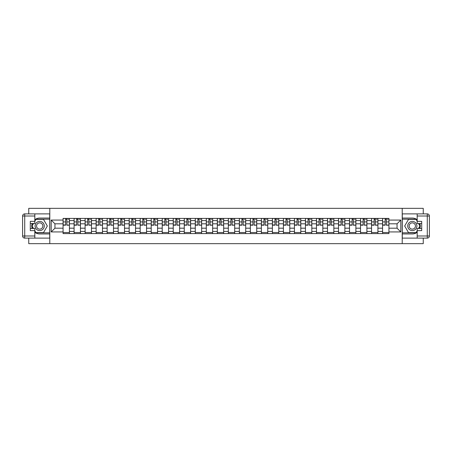 <?xml version="1.0" encoding="UTF-8"?>
<svg xmlns="http://www.w3.org/2000/svg" width="452" height="452" viewBox="0 0 452 452"><rect width="100%" height="100%" fill="white"/><g stroke="black" fill="none" stroke-linecap="round" stroke-linejoin="round"><path stroke-width="0.68" d="M28.747 238.114L28.747 243.656L423.253 243.656L423.253 238.114M423.253 213.886L423.253 208.344L28.747 208.344L28.747 213.886M74.088 233.594L74.088 228.187L69.427 228.187L69.427 233.594M74.088 228.192L74.088 220.565L69.427 220.565L69.427 228.192M69.427 220.565L69.427 218.406M74.088 220.565L74.088 218.406M85.106 233.594L85.106 228.187L80.445 228.187L80.445 233.594M80.445 218.406L80.445 228.192M85.106 228.192L85.106 218.406M96.123 233.594L96.123 228.187L91.462 228.187L91.462 233.594M91.462 218.406L91.462 228.192M96.123 228.192L96.123 218.406M107.141 233.594L107.141 228.187L102.48 228.187L102.48 233.594M102.48 218.406L102.48 228.192M107.141 228.192L107.141 218.406M118.158 233.594L118.158 228.187L113.497 228.187L113.497 233.594M113.497 218.406L113.497 228.192M118.158 228.192L118.158 218.406M129.176 233.594L129.176 228.187L124.515 228.187L124.515 233.594M124.515 218.406L124.515 228.192M129.176 228.192L129.176 218.406M140.193 233.594L140.193 228.187L135.532 228.187L135.532 233.594M135.532 218.406L135.532 228.192M140.193 228.192L140.193 218.406M151.211 233.594L151.211 228.187L146.55 228.187L146.55 233.594M146.55 218.406L146.55 228.192M151.211 228.192L151.211 218.406M162.228 233.594L162.228 228.187L157.567 228.187L157.567 233.594M157.567 218.406L157.567 228.192M162.228 228.192L162.228 218.406M173.246 228.187L168.585 228.187L168.585 233.594M168.585 218.406L168.585 228.192M173.24 233.594L173.24 228.187M173.24 228.192L173.24 218.406M184.263 233.594L184.263 228.187L179.602 228.187L179.602 233.594M179.602 218.406L179.602 228.192M184.263 228.192L184.263 218.406M195.281 233.594L195.281 228.187L190.62 228.187L190.62 233.594M190.62 218.406L190.62 228.192M195.281 228.192L195.281 218.406M206.298 228.187L201.637 228.187L201.637 233.594M201.637 218.406L201.637 228.192M206.293 233.594L206.293 228.187M206.293 228.192L206.293 218.406M217.316 233.594L217.316 228.187L212.655 228.187L212.655 233.594M212.655 218.406L212.655 228.192M217.316 228.192L217.316 218.406M228.333 233.594L228.333 228.187L223.672 228.187L223.672 233.594M223.672 218.406L223.672 228.192M228.333 228.192L228.333 218.406M239.351 233.594L239.351 228.187L234.69 228.187L234.69 233.594M234.69 218.406L234.69 228.192M239.351 228.192L239.351 218.406M250.368 233.594L250.368 228.187L245.707 228.187L245.707 233.594M245.707 218.406L245.707 228.192M250.368 228.192L250.368 218.406M261.386 228.187L256.725 228.187L256.725 233.594M256.725 218.406L256.725 228.192M261.38 233.594L261.38 228.187M261.38 228.192L261.38 218.406M272.403 228.187L267.742 228.187L267.742 233.594M267.742 218.406L267.742 228.192M272.398 233.594L272.398 228.187M272.398 228.192L272.398 218.406M283.421 228.187L278.76 228.187L278.76 233.594M278.76 218.406L278.76 228.192M283.415 233.594L283.415 228.187M283.415 228.192L283.415 218.406M294.438 228.187L289.777 228.187L289.777 233.594M289.777 218.406L289.777 228.192M294.433 233.594L294.433 228.187M294.433 228.192L294.433 218.406M305.456 228.187L300.795 228.187L300.795 233.594M300.795 218.406L300.795 228.192M305.45 233.594L305.45 228.187M305.45 228.192L305.45 218.406M316.473 228.187L311.812 228.187L311.812 233.594M311.812 218.406L311.812 228.192M316.468 233.594L316.468 228.187M316.468 228.192L316.468 218.406M327.485 233.594L327.485 228.187L322.83 228.187L322.83 233.594M322.83 218.406L322.83 228.192M327.485 228.192L327.485 218.406M338.508 228.187L333.847 228.187L333.847 233.594M333.847 218.406L333.847 228.192M338.503 233.594L338.503 228.187M338.503 228.192L338.503 218.406M349.52 233.594L349.52 228.187L344.865 228.187L344.865 233.594M344.865 218.406L344.865 228.192M349.52 228.192L349.52 218.406M360.538 233.594L360.538 228.187L355.882 228.187L355.882 233.594M355.882 218.406L355.882 228.192M360.538 228.192L360.538 218.406M371.555 233.594L371.555 228.187L366.9 228.187L366.9 233.594M366.9 218.406L366.9 228.192M371.555 228.192L371.555 218.406M382.573 233.594L382.573 228.187L377.917 228.187L377.917 233.594M377.917 218.406L377.917 228.192M382.573 228.192L382.573 218.406M382.573 223.808L377.917 223.808M371.555 223.808L366.9 223.808M360.538 223.808L355.882 223.808M349.52 223.808L344.865 223.808M338.503 223.808L333.847 223.808M327.485 223.808L322.83 223.808M316.468 223.808L311.812 223.808M305.45 223.808L300.795 223.808M294.433 223.808L289.777 223.808M283.415 223.808L278.76 223.808M272.398 223.808L267.742 223.808M261.38 223.808L256.725 223.808M250.368 223.808L245.707 223.808M239.351 223.808L234.69 223.808M228.333 223.808L223.672 223.808M217.316 223.808L212.655 223.808M206.293 223.808L201.637 223.808M195.281 223.808L190.62 223.808M184.263 223.808L179.602 223.808M173.246 223.808L168.585 223.808M162.228 223.808L157.567 223.808M151.211 223.808L146.55 223.808M140.193 223.808L135.532 223.808M129.176 223.808L124.515 223.808M118.158 223.808L113.497 223.808M107.141 223.808L102.48 223.808M96.123 223.808L91.462 223.808M85.106 223.808L80.445 223.808M74.088 223.808L69.427 223.808M54.946 228.192L63.071 228.192L63.071 223.808L54.946 223.808L54.946 228.192L51.2 231.932L51.2 220.067L63.071 220.067L63.071 223.808M388.935 223.808L388.935 228.192L397.054 228.192L397.054 223.808L388.935 223.808L388.935 218.406L63.071 218.406L63.071 220.067M388.935 220.067L400.8 220.067L400.8 231.932L388.935 231.932L388.935 228.192M63.071 228.192L63.071 233.594L388.935 233.594L388.935 231.932M63.071 231.932L51.2 231.932M402.212 243.656L402.212 208.344M49.793 243.656L49.793 208.344M69.427 232.531L63.071 232.531M65.647 219.469L66.845 219.469M80.445 232.531L74.088 232.531M76.665 219.469L77.863 219.469M91.462 232.531L85.106 232.531M87.682 219.469L88.88 219.469M102.48 232.531L96.123 232.531M98.7 219.469L99.898 219.469M113.497 232.531L107.141 232.531M109.717 219.469L110.915 219.469M124.515 232.531L118.158 232.531M120.735 219.469L121.933 219.469M135.532 232.531L129.176 232.531M131.752 219.469L132.95 219.469M146.55 232.531L140.193 232.531M142.77 219.469L143.968 219.469M157.567 232.531L151.211 232.531M153.787 219.469L154.985 219.469M168.585 232.531L162.228 232.531M164.805 219.469L166.003 219.469M179.602 232.531L173.246 232.531M175.822 219.469L177.02 219.469M190.62 232.531L184.263 232.531M186.84 219.469L188.038 219.469M201.637 232.531L195.281 232.531M197.857 219.469L199.055 219.469M212.655 232.531L206.293 232.531M208.875 219.469L210.073 219.469M223.672 232.531L217.316 232.531M219.892 219.469L221.09 219.469M234.69 232.531L228.333 232.531M230.91 219.469L232.108 219.469M245.707 232.531L239.351 232.531M241.927 219.469L243.125 219.469M256.725 232.531L250.368 232.531M252.945 219.469L254.143 219.469M267.742 232.531L261.38 232.531M263.962 219.469L265.16 219.469M278.76 232.531L272.398 232.531M274.98 219.469L276.178 219.469M289.777 232.531L283.415 232.531M285.997 219.469L287.195 219.469M300.795 232.531L294.433 232.531M297.015 219.469L298.213 219.469M311.812 232.531L305.45 232.531M308.032 219.469L309.23 219.469M322.83 232.531L316.468 232.531M319.05 219.469L320.248 219.469M333.847 232.531L327.485 232.531M330.067 219.469L331.265 219.469M344.865 232.531L338.503 232.531M341.085 219.469L342.283 219.469M355.882 232.531L349.52 232.531M352.102 219.469L353.3 219.469M366.9 232.531L360.538 232.531M363.12 219.469L364.318 219.469M377.917 232.531L371.555 232.531M374.137 219.469L375.335 219.469M388.935 232.531L382.573 232.531M385.155 219.469L386.353 219.469M51.2 220.067L54.946 223.813M397.054 228.192L400.794 231.932M397.054 223.808L400.8 220.067M66.845 224.943L69.388 225.186L66.845 225.186L66.845 218.48L69.388 218.48L67.975 218.48M69.388 224.943L69.388 218.48M65.647 219.395L66.845 219.395M67.975 219.395L68.472 219.395M64.517 218.48L63.105 218.48L63.105 225.186L65.647 225.186L65.647 218.48L64.625 218.48M63.105 218.48L67.873 218.48M77.863 224.943L80.405 225.186L77.863 225.186L77.863 218.48L80.405 218.48L78.993 218.48M80.405 224.943L80.405 218.48M76.665 219.395L77.863 219.395M78.993 219.395L79.49 219.395M75.535 218.48L74.122 218.48L74.122 225.186L76.665 225.186L76.665 218.48L75.642 218.48M74.122 218.48L78.891 218.48M88.88 224.943L91.423 225.186L88.88 225.186L88.88 218.48L91.423 218.48L90.01 218.48M91.423 224.943L91.423 218.48M87.682 219.395L88.88 219.395M90.01 219.395L90.507 219.395M86.552 218.48L85.14 218.48L85.14 225.186L87.682 225.186L87.682 218.48L86.66 218.48M85.14 218.48L89.908 218.48M34.821 232.277A7.944 7.944 0 0 0 39.691 233.944L49.72 233.944L49.72 238.114L24.719 238.114A2.119 2.119 0 0 1 22.6 235.995L22.6 216.005A2.119 2.119 0 0 1 24.719 213.886L34.821 213.886L34.821 223.491L30.295 223.491M34.821 213.886L49.72 213.886L49.72 218.056L39.691 218.056A7.944 7.944 0 0 0 34.821 219.723M32.154 223.491A7.944 7.944 0 0 0 32.154 228.509M49.72 233.944L49.72 218.056M30.295 228.509L34.821 228.509L34.821 238.114M34.821 221.373L30.295 221.373L30.295 230.627L34.821 230.627M49.72 219.186L35.759 219.186L34.821 220.808M34.821 231.192L35.759 232.814L49.72 232.814M33.267 223.491L31.821 226L33.267 228.509M417.185 219.723A7.944 7.944 0 0 0 412.309 218.056L402.28 218.056L402.28 213.886L427.281 213.886A2.119 2.119 0 0 1 429.4 216.005L429.4 235.995A2.119 2.119 0 0 1 427.281 238.114L417.185 238.114L417.185 228.509L421.705 228.509M417.185 238.114L402.28 238.114L402.28 233.944L412.309 233.944A7.944 7.944 0 0 0 417.185 232.277M419.846 228.509A7.944 7.944 0 0 0 419.846 223.491M402.28 218.056L402.28 233.944M421.705 223.491L417.185 223.491L417.185 213.886M417.179 230.627L421.705 230.627L421.705 221.373L417.185 221.373M402.28 232.814L416.241 232.814L417.185 231.192M417.185 220.808L416.241 219.186L402.28 219.186M418.733 228.509L420.179 226L418.733 223.491M35.098 226A4.593 4.593 0 0 0 39.691 230.593A4.593 4.593 0 0 0 44.285 226A4.593 4.593 0 0 0 39.691 221.407A4.593 4.593 0 0 0 35.098 226M36.55 226A3.141 3.141 0 0 0 39.691 229.141A3.141 3.141 0 0 0 42.833 226A3.141 3.141 0 0 0 39.691 222.859A3.141 3.141 0 0 0 36.55 226M34.821 221.231L35.877 219.395L43.505 219.395L47.319 226L43.505 232.605L35.877 232.605L34.821 230.769M33.516 228.509L32.064 226L33.516 223.491M407.715 226A4.593 4.593 0 0 0 412.309 230.593A4.593 4.593 0 0 0 416.902 226A4.593 4.593 0 0 0 412.309 221.407A4.593 4.593 0 0 0 407.715 226M409.167 226A3.141 3.141 0 0 0 412.309 229.141A3.141 3.141 0 0 0 415.45 226A3.141 3.141 0 0 0 412.309 222.859A3.141 3.141 0 0 0 409.167 226M417.185 230.769L416.122 232.605L408.495 232.605L404.681 226L408.495 219.395L416.122 219.395L417.185 221.231M418.484 223.491L419.936 226L418.484 228.509M99.898 224.943L102.44 225.186L99.898 225.186L99.898 218.48L102.44 218.48L101.028 218.48M102.44 224.943L102.44 218.48M98.7 219.395L99.898 219.395M101.028 219.395L101.525 219.395M97.57 218.48L96.157 218.48L96.157 225.186L98.7 225.186L98.7 218.48L97.677 218.48M96.157 218.48L100.926 218.48M110.915 224.943L113.458 225.186L110.915 225.186L110.915 218.48L113.458 218.48L112.045 218.48M113.458 224.943L113.458 218.48M109.717 219.395L110.915 219.395M112.045 219.395L112.542 219.395M108.587 218.48L107.175 218.48L107.175 225.186L109.717 225.186L109.717 218.48L108.695 218.48M107.175 218.48L111.943 218.48M121.933 224.943L124.475 225.186L121.933 225.186L121.933 218.48L124.475 218.48L123.063 218.48M124.475 224.943L124.475 218.48M120.735 219.395L121.933 219.395M123.063 219.395L123.56 219.395M119.605 218.48L118.192 218.48L118.192 225.186L120.735 225.186L120.735 218.48L119.712 218.48M118.192 218.48L122.961 218.48M132.95 224.943L135.493 225.186L132.95 225.186L132.95 218.48L135.493 218.48L134.08 218.48M135.493 224.943L135.493 218.48M131.752 219.395L132.95 219.395M134.08 219.395L134.577 219.395M130.622 218.48L129.21 218.48L129.21 225.186L131.752 225.186L131.752 218.48L130.73 218.48M129.21 218.48L133.978 218.48M143.968 224.943L146.51 225.186L143.968 225.186L143.968 218.48L146.51 218.48L145.098 218.48M146.51 224.943L146.51 218.48M142.77 219.395L143.968 219.395M145.098 219.395L145.595 219.395M141.64 218.48L140.227 218.48L140.227 225.186L142.77 225.186L142.77 218.48L141.747 218.48M140.227 218.48L144.996 218.48M154.985 224.943L157.528 225.186L154.985 225.186L154.985 218.48L157.528 218.48L156.115 218.48M157.528 224.943L157.528 218.48M153.787 219.395L154.985 219.395M156.115 219.395L156.612 219.395M152.657 218.48L151.245 218.48L151.245 225.186L153.787 225.186L153.787 218.48L152.765 218.48M151.245 218.48L156.013 218.48M166.003 224.943L168.545 225.186L166.003 225.186L166.003 218.48L168.545 218.48L167.133 218.48M168.545 224.943L168.545 218.48M164.805 219.395L166.003 219.395M167.133 219.395L167.63 219.395M163.675 218.48L162.262 218.48L162.262 225.186L164.805 225.186L164.805 218.48L163.782 218.48M162.262 218.48L167.031 218.48M177.02 224.943L179.563 225.186L177.02 225.186L177.02 218.48L179.563 218.48L178.15 218.48M179.563 224.943L179.563 218.48M175.822 219.395L177.02 219.395M178.15 219.395L178.647 219.395M174.692 218.48L173.28 218.48L173.28 225.186L175.822 225.186L175.822 218.48L174.8 218.48M173.28 218.48L178.048 218.48M188.038 224.943L190.58 225.186L188.038 225.186L188.038 218.48L190.58 218.48L189.168 218.48M190.58 224.943L190.58 218.48M186.84 219.395L188.038 219.395M189.168 219.395L189.665 219.395M185.71 218.48L184.297 218.48L184.297 225.186L186.84 225.186L186.84 218.48L185.817 218.48M184.297 218.48L189.066 218.48M199.055 224.943L201.598 225.186L199.055 225.186L199.055 218.48L201.598 218.48L200.185 218.48M201.598 224.943L201.598 218.48M197.857 219.395L199.055 219.395M200.185 219.395L200.682 219.395M196.727 218.48L195.315 218.48L195.315 225.186L197.857 225.186L197.857 218.48L196.835 218.48M195.315 218.48L200.083 218.48M210.073 224.943L212.615 225.186L210.073 225.186L210.073 218.48L212.615 218.48L211.203 218.48M212.615 224.943L212.615 218.48M208.875 219.395L210.073 219.395M211.203 219.395L211.7 219.395M207.745 218.48L206.332 218.48L206.332 225.186L208.875 225.186L208.875 218.48L207.852 218.48M206.332 218.48L211.101 218.48M221.09 224.943L223.633 225.186L221.09 225.186L221.09 218.48L223.633 218.48L222.22 218.48M223.633 224.943L223.633 218.48M219.892 219.395L221.09 219.395M222.22 219.395L222.717 219.395M218.762 218.48L217.35 218.48L217.35 225.186L219.892 225.186L219.892 218.48L218.87 218.48M217.35 218.48L222.118 218.48M232.108 224.943L234.65 225.186L232.108 225.186L232.108 218.48L234.65 218.48L233.238 218.48M234.65 224.943L234.65 218.48M230.91 219.395L232.108 219.395M233.238 219.395L233.735 219.395M229.78 218.48L228.367 218.48L228.367 225.186L230.91 225.186L230.91 218.48L229.887 218.48M228.367 218.48L233.136 218.48M243.125 224.943L245.668 225.186L243.125 225.186L243.125 218.48L245.668 218.48L244.255 218.48M245.668 224.943L245.668 218.48M241.927 219.395L243.125 219.395M244.255 219.395L244.752 219.395M240.797 218.48L239.385 218.48L239.385 225.186L241.927 225.186L241.927 218.48L240.905 218.48M239.385 218.48L244.153 218.48M254.143 224.943L256.685 225.186L254.143 225.186L254.143 218.48L256.685 218.48L255.273 218.48M256.685 224.943L256.685 218.48M252.945 219.395L254.143 219.395M255.273 219.395L255.77 219.395M251.815 218.48L250.402 218.48L250.402 225.186L252.945 225.186L252.945 218.48L251.922 218.48M250.402 218.48L255.171 218.48M265.16 224.943L267.703 225.186L265.16 225.186L265.16 218.48L267.703 218.48L266.29 218.48M267.703 224.943L267.703 218.48M263.962 219.395L265.16 219.395M266.29 219.395L266.787 219.395M262.832 218.48L261.42 218.48L261.42 225.186L263.962 225.186L263.962 218.48L262.94 218.48M261.42 218.48L266.188 218.48M276.178 224.943L278.72 225.186L276.178 225.186L276.178 218.48L278.72 218.48L277.308 218.48M278.72 224.943L278.72 218.48M274.98 219.395L276.178 219.395M277.308 219.395L277.805 219.395M273.85 218.48L272.437 218.48L272.437 225.186L274.98 225.186L274.98 218.48L273.957 218.48M272.437 218.48L277.206 218.48M287.195 224.943L289.738 225.186L287.195 225.186L287.195 218.48L289.738 218.48L288.325 218.48M289.738 224.943L289.738 218.48M285.997 219.395L287.195 219.395M288.325 219.395L288.822 219.395M284.867 218.48L283.455 218.48L283.455 225.186L285.997 225.186L285.997 218.48L284.975 218.48M283.455 218.48L288.223 218.48M298.213 224.943L300.755 225.186L298.213 225.186L298.213 218.48L300.755 218.48L299.343 218.48M300.755 224.943L300.755 218.48M297.015 219.395L298.213 219.395M299.343 219.395L299.84 219.395M295.885 218.48L294.472 218.48L294.472 225.186L297.015 225.186L297.015 218.48L295.992 218.48M294.472 218.48L299.241 218.48M309.23 224.943L311.773 225.186L309.23 225.186L309.23 218.48L311.773 218.48L310.36 218.48M311.773 224.943L311.773 218.48M308.032 219.395L309.23 219.395M310.36 219.395L310.857 219.395M306.902 218.48L305.49 218.48L305.49 225.186L308.032 225.186L308.032 218.48L307.01 218.48M305.49 218.48L310.258 218.48M320.248 224.943L322.79 225.186L320.248 225.186L320.248 218.48L322.79 218.48L321.378 218.48M322.79 224.943L322.79 218.48M319.05 219.395L320.248 219.395M321.378 219.395L321.875 219.395M317.92 218.48L316.507 218.48L316.507 225.186L319.05 225.186L319.05 218.48L318.027 218.48M316.507 218.48L321.276 218.48M331.265 224.943L333.808 225.186L331.265 225.186L331.265 218.48L333.808 218.48L332.395 218.48M333.808 224.943L333.808 218.48M330.067 219.395L331.265 219.395M332.395 219.395L332.892 219.395M328.937 218.48L327.525 218.48L327.525 225.186L330.067 225.186L330.067 218.48L329.045 218.48M327.525 218.48L332.293 218.48M342.283 224.943L344.825 225.186L342.283 225.186L342.283 218.48L344.825 218.48L343.413 218.48M344.825 224.943L344.825 218.48M341.085 219.395L342.283 219.395M343.413 219.395L343.91 219.395M339.955 218.48L338.542 218.48L338.542 225.186L341.085 225.186L341.085 218.48L340.062 218.48M338.542 218.48L343.311 218.48M353.3 224.943L355.843 225.186L353.3 225.186L353.3 218.48L355.843 218.48L354.43 218.48M355.843 224.943L355.843 218.48M352.102 219.395L353.3 219.395M354.43 219.395L354.927 219.395M350.972 218.48L349.56 218.48L349.56 225.186L352.102 225.186L352.102 218.48L351.08 218.48M349.56 218.48L354.328 218.48M364.318 224.943L366.86 225.186L364.318 225.186L364.318 218.48L366.86 218.48L365.448 218.48M366.86 224.943L366.86 218.48M363.12 219.395L364.318 219.395M365.448 219.395L365.945 219.395M361.99 218.48L360.577 218.48L360.577 225.186L363.12 225.186L363.12 218.48L362.097 218.48M360.577 218.48L365.346 218.48M375.335 224.943L377.878 225.186L375.335 225.186L375.335 218.48L377.878 218.48L376.465 218.48M377.878 224.943L377.878 218.48M374.137 219.395L375.335 219.395M376.465 219.395L376.962 219.395M373.007 218.48L371.595 218.48L371.595 225.186L374.137 225.186L374.137 218.48L373.115 218.48M371.595 218.48L376.363 218.48M386.353 224.943L388.895 225.186L386.353 225.186L386.353 218.48L388.895 218.48L387.483 218.48M388.895 224.943L388.895 218.48M385.155 219.395L386.353 219.395M387.483 219.395L387.98 219.395M384.025 218.48L382.612 218.48L382.612 225.186L385.155 225.186L385.155 218.48L384.132 218.48M382.612 218.48L387.381 218.48M371.555 220.565L366.9 220.565M360.538 220.565L355.882 220.565M349.52 220.565L344.865 220.565M338.508 220.565L333.847 220.565M327.485 220.565L322.83 220.565M316.473 220.565L311.812 220.565M305.45 220.565L300.795 220.565M294.433 220.565L289.777 220.565M283.415 220.565L278.76 220.565M272.403 220.565L267.742 220.565M261.386 220.565L256.725 220.565M250.368 220.565L245.707 220.565M239.351 220.565L234.69 220.565M228.333 220.565L223.672 220.565M217.316 220.565L212.655 220.565M206.298 220.565L201.637 220.565M195.281 220.565L190.62 220.565M184.263 220.565L179.602 220.565M173.246 220.565L168.585 220.565M162.228 220.565L157.567 220.565M151.211 220.565L146.55 220.565M140.193 220.565L135.532 220.565M129.176 220.565L124.515 220.565M118.158 220.565L113.497 220.565M107.141 220.565L102.48 220.565M96.123 220.565L91.462 220.565M85.106 220.565L80.445 220.565M382.573 220.565L377.917 220.565M371.555 231.435L366.9 231.435M360.538 231.435L355.882 231.435M349.52 231.435L344.865 231.435M338.508 231.435L333.847 231.435M327.485 231.435L322.83 231.435M316.473 231.435L311.812 231.435M305.456 231.435L300.795 231.435M294.438 231.435L289.777 231.435M283.421 231.435L278.76 231.435M272.403 231.435L267.742 231.435M261.386 231.435L256.725 231.435M250.368 231.435L245.707 231.435M239.351 231.435L234.69 231.435M228.333 231.435L223.672 231.435M217.316 231.435L212.655 231.435M206.298 231.435L201.637 231.435M195.281 231.435L190.62 231.435M184.263 231.435L179.602 231.435M173.246 231.435L168.585 231.435M162.228 231.435L157.567 231.435M151.211 231.435L146.55 231.435M140.193 231.435L135.532 231.435M129.176 231.435L124.515 231.435M118.158 231.435L113.497 231.435M107.141 231.435L102.48 231.435M96.123 231.435L91.462 231.435M85.106 231.435L80.445 231.435M74.088 231.435L69.427 231.435M382.573 231.435L377.917 231.435M66.845 221.909L69.388 221.909M63.105 224.943L65.647 224.943M63.105 221.909L65.647 221.909M77.863 221.909L80.405 221.909M74.122 224.943L76.665 224.943M74.122 221.909L76.665 221.909M88.88 221.909L91.423 221.909M85.14 224.943L87.682 224.943M85.14 221.909L87.682 221.909M34.821 216.005L24.719 216.005L24.719 235.995L34.821 235.995M22.6 216.005L24.719 216.005L24.719 213.886M24.719 238.114L24.719 235.995L22.6 235.995M417.185 235.995L427.281 235.995L427.281 216.005L417.185 216.005M429.4 235.995L427.281 235.995L427.281 238.114M427.281 213.886L427.281 216.005L429.4 216.005M99.898 221.909L102.44 221.909M96.157 224.943L98.7 224.943M96.157 221.909L98.7 221.909M110.915 221.909L113.458 221.909M107.175 224.943L109.717 224.943M107.175 221.909L109.717 221.909M121.933 221.909L124.475 221.909M118.192 224.943L120.735 224.943M118.192 221.909L120.735 221.909M132.95 221.909L135.493 221.909M129.21 224.943L131.752 224.943M129.21 221.909L131.752 221.909M143.968 221.909L146.51 221.909M140.227 224.943L142.77 224.943M140.227 221.909L142.77 221.909M154.985 221.909L157.528 221.909M151.245 224.943L153.787 224.943M151.245 221.909L153.787 221.909M166.003 221.909L168.545 221.909M162.262 224.943L164.805 224.943M162.262 221.909L164.805 221.909M177.02 221.909L179.563 221.909M173.28 224.943L175.822 224.943M173.28 221.909L175.822 221.909M188.038 221.909L190.58 221.909M184.297 224.943L186.84 224.943M184.297 221.909L186.84 221.909M199.055 221.909L201.598 221.909M195.315 224.943L197.857 224.943M195.315 221.909L197.857 221.909M210.073 221.909L212.615 221.909M206.332 224.943L208.875 224.943M206.332 221.909L208.875 221.909M221.09 221.909L223.633 221.909M217.35 224.943L219.892 224.943M217.35 221.909L219.892 221.909M232.108 221.909L234.65 221.909M228.367 224.943L230.91 224.943M228.367 221.909L230.91 221.909M243.125 221.909L245.668 221.909M239.385 224.943L241.927 224.943M239.385 221.909L241.927 221.909M254.143 221.909L256.685 221.909M250.402 224.943L252.945 224.943M250.402 221.909L252.945 221.909M265.16 221.909L267.703 221.909M261.42 224.943L263.962 224.943M261.42 221.909L263.962 221.909M276.178 221.909L278.72 221.909M272.437 224.943L274.98 224.943M272.437 221.909L274.98 221.909M287.195 221.909L289.738 221.909M283.455 224.943L285.997 224.943M283.455 221.909L285.997 221.909M298.213 221.909L300.755 221.909M294.472 224.943L297.015 224.943M294.472 221.909L297.015 221.909M309.23 221.909L311.773 221.909M305.49 224.943L308.032 224.943M305.49 221.909L308.032 221.909M320.248 221.909L322.79 221.909M316.507 224.943L319.05 224.943M316.507 221.909L319.05 221.909M331.265 221.909L333.808 221.909M327.525 224.943L330.067 224.943M327.525 221.909L330.067 221.909M342.283 221.909L344.825 221.909M338.542 224.943L341.085 224.943M338.542 221.909L341.085 221.909M353.3 221.909L355.843 221.909M349.56 224.943L352.102 224.943M349.56 221.909L352.102 221.909M364.318 221.909L366.86 221.909M360.577 224.943L363.12 224.943M360.577 221.909L363.12 221.909M375.335 221.909L377.878 221.909M371.595 224.943L374.137 224.943M371.595 221.909L374.137 221.909M386.353 221.909L388.895 221.909M382.612 224.943L385.155 224.943M382.612 221.909L385.155 221.909"/></g></svg>
